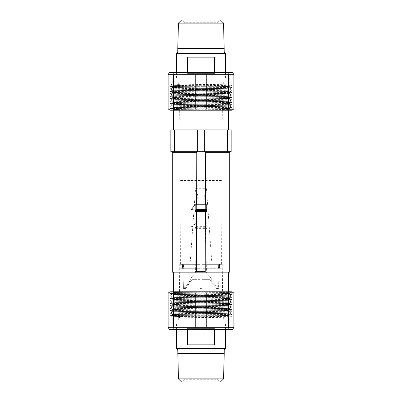 <?xml version="1.0" encoding="UTF-8"?>
<svg xmlns="http://www.w3.org/2000/svg" width="402" height="402" viewBox="0 0 402 402"><rect width="100%" height="100%" fill="white"/><g stroke="black" fill="none" stroke-linecap="round" stroke-linejoin="round"><path stroke-width="0.3" stroke-dasharray="2.01 1.51" d="M172.8 324.012L229.2 324.012L172.8 324.012L172.8 317.987C171.061 317.706 230.939 317.424 229.2 317.143C230.939 316.856 171.061 316.575 172.8 316.294L172.8 316.294C171.061 316.012 230.939 315.731 229.2 315.449C230.939 315.168 171.061 314.887 172.8 314.605L172.8 314.605C171.061 314.319 230.939 314.037 229.2 313.756C230.939 313.475 171.061 313.193 172.8 312.912L172.8 312.912C171.061 312.63 230.939 312.349 229.2 312.063C230.939 311.781 171.061 311.5 172.8 311.218L172.8 311.218C171.061 310.937 230.939 310.656 229.2 310.374C230.939 310.093 171.061 309.806 172.8 309.525C171.061 309.244 230.939 308.962 229.2 308.681C230.939 308.399 171.061 308.118 172.8 307.837L172.8 307.837C171.061 307.555 230.939 307.269 229.2 306.987C230.939 306.706 171.061 306.424 172.8 306.143L172.8 306.143C171.061 305.862 230.939 305.58 229.2 305.299C230.939 305.012 171.061 304.731 172.8 304.45C171.061 304.168 230.939 303.887 229.2 303.605C230.939 303.324 171.061 303.043 172.8 302.756L172.8 302.756C171.061 302.475 230.939 302.193 229.2 301.912C230.939 301.631 171.061 301.349 172.8 301.068L172.8 301.068C171.061 300.786 230.939 300.5 229.2 300.219C230.939 299.937 171.061 299.656 172.8 299.374C171.061 299.093 230.939 298.812 229.2 298.53C230.939 298.249 171.061 297.962 172.8 297.681L172.8 297.681C171.061 297.4 230.939 297.118 229.2 296.837C230.939 296.555 171.061 296.274 172.8 295.993L172.8 295.993C171.061 295.706 230.939 295.425 229.2 295.143C230.939 294.862 171.061 294.581 172.8 294.299C171.061 294.018 230.939 293.736 229.2 293.45C230.939 293.169 171.061 292.887 172.8 292.606L172.8 292.606C171.016 292.329 228.346 292.058 229.125 291.777L170.302 291.777L231.828 292.626L170.182 293.48L231.828 294.319L170.182 295.168L231.828 296.008L170.182 296.862L231.828 297.701L170.182 298.555L231.828 299.395L170.182 300.244L231.828 301.083L170.182 301.937L231.828 302.776L170.182 303.631L231.828 304.47L170.182 305.324L231.828 306.163L170.182 307.012L231.828 307.852L170.172 308.701L231.818 309.55L170.172 310.389L231.818 311.243L170.172 312.083L231.818 312.937L170.172 313.776L231.818 314.63L170.172 315.469L231.818 316.319L170.182 317.153L179.202 317.369L181.061 318.198L172.8 317.987L170.182 317.168M181.061 318.198L181.061 316.545L179.202 317.369M205.528 291.777L206.256 293.043L233.889 293.043L231.698 291.777L174.83 291.777L173.368 293.043L168.111 293.043L170.302 291.777L229.2 291.787C230.939 292.088 171.061 292.36 172.8 292.641C171.061 292.927 230.939 293.209 229.2 293.49C230.939 293.772 171.061 294.053 172.8 294.334C171.061 294.616 230.939 294.897 229.2 295.184C230.939 295.465 171.061 295.746 172.8 296.028C171.061 296.309 230.939 296.591 229.2 296.872C230.939 297.153 171.061 297.44 172.8 297.721C171.061 298.003 230.939 298.284 229.2 298.565C230.939 298.847 171.061 299.128 172.8 299.41C171.061 299.691 230.939 299.977 229.2 300.259C230.939 300.54 171.061 300.822 172.8 301.103C171.061 301.384 230.939 301.666 229.2 301.947C230.939 302.234 171.061 302.515 172.8 302.796C171.061 303.078 230.939 303.359 229.2 303.641C230.939 303.922 171.061 304.203 172.8 304.49C171.061 304.771 230.939 305.053 229.2 305.334C230.939 305.615 171.061 305.897 172.8 306.178C171.061 306.46 230.939 306.746 229.2 307.027C230.939 307.309 171.061 307.59 172.8 307.872C171.061 308.153 230.939 308.434 229.2 308.716C230.939 308.997 171.061 309.284 172.8 309.565C171.061 309.847 230.939 310.128 229.2 310.409C230.939 310.691 171.061 310.972 172.8 311.254C171.061 311.54 230.939 311.821 229.2 312.103C230.939 312.384 171.061 312.666 172.8 312.947C171.061 313.228 230.939 313.51 229.2 313.796C230.939 314.078 171.061 314.359 172.8 314.64C171.061 314.922 230.939 315.203 229.2 315.485C230.939 315.766 171.061 316.047 172.8 316.334L181.061 316.545M170.182 317.153L172.815 316.324L170.182 315.475L172.8 314.605L170.182 313.781M229.2 324.012L229.2 317.143L231.818 316.319M231.818 316.309L229.185 315.48L231.818 314.63M170.182 313.766L172.815 312.942L170.182 312.088L172.815 311.248L170.182 310.399L172.815 309.535L170.182 308.706M231.818 314.615L229.185 313.786L231.818 312.937L229.185 312.073L231.818 311.243M231.818 311.228L229.185 310.404L231.818 309.55L229.185 308.711L231.818 307.862L229.185 306.997L231.818 306.168M170.182 308.691L172.815 307.867L170.182 307.012L172.815 306.173L170.182 305.324L172.815 304.46L170.182 303.631M231.818 306.153L229.185 305.324L231.818 304.475L229.185 303.636L231.818 302.786L229.185 301.922L231.818 301.093M170.182 303.616L172.815 302.786L170.182 301.937L172.815 301.098L170.182 300.244L172.815 299.384L170.182 298.555M231.818 301.078L229.185 300.249L231.818 299.4L229.185 298.56L231.818 297.706L229.185 296.842L231.818 296.018M170.182 298.54L172.815 297.711L170.182 296.862L172.815 296.018L170.182 295.168L172.815 294.304L170.182 293.48M231.818 296.003L229.185 295.174L231.818 294.324L229.2 293.45L231.818 292.631M170.182 293.465L172.815 292.636L170.252 291.807M225.999 324.012L176.001 324.012L225.999 324.012L225.999 329.494L176.001 329.494L225.999 329.494M176.001 324.012L176.001 329.494M174.83 291.777L170.302 291.777M168.111 293.043L168.111 327.303L169.373 329.494L232.627 329.494L233.889 327.303L168.111 327.303M174.212 329.494L173.368 327.303L173.368 293.043L195.744 293.043L196.472 291.777M205.834 329.494L206.256 327.303L206.256 293.043L195.744 293.043L195.744 327.303L196.166 329.494M227.788 329.494L228.632 327.303L228.632 293.043L227.17 291.777M233.889 293.043L233.889 327.303M205.387 151.805L205.387 271.717L196.613 271.717L196.613 152.665L196.613 271.717L205.387 271.717L205.387 151.665L230.431 151.805M231.07 151.665L205.387 151.665L231.07 151.665M173.81 316.118L228.19 316.118L173.81 316.118A0.437 0.437 0 0 1 173.373 315.681L228.627 315.681L173.373 315.681L173.373 312.083L228.627 312.083L231.11 309.982L170.89 309.982L231.11 309.982L231.11 294.978L170.89 294.978L231.11 294.978L228.627 292.877L173.373 292.877L228.627 292.877L228.627 291.777M228.19 316.118A0.437 0.437 0 0 0 228.627 315.681L228.627 312.083L173.373 312.083L170.89 309.982L170.89 294.978L173.373 292.877L173.373 291.777M222.884 316.118L179.116 316.118L222.884 316.118L222.276 268.792L201 268.792L222.276 268.792A0.658 0.658 0 0 0 222.271 268.697L219.964 268.697L219.698 268.255L219.964 268.697L222.271 268.697L222.271 264.32L219.964 264.32L222.271 264.32M219.698 268.255L216.829 268.139L217.924 268.139L218.422 288.571L217.472 288.571L210.96 279.355L210.96 267.812L219.371 267.812L218.276 267.812L219.371 267.812L219.381 264.32L221.623 264.32L219.381 264.32L219.698 264.32L219.381 264.32L219.371 267.812L209.859 267.812L210.96 267.812L210.96 279.355L211.919 279.355L210.96 279.355L217.472 288.571L216.371 288.571L209.859 279.355L209.859 267.812L218.276 267.812L218.286 264.32L218.824 264.32L202.141 264.32L202.141 268.697L202.095 268.255L202.141 268.697L218.824 268.697L218.603 268.255L216.829 268.139L217.326 288.571L216.371 288.571L209.859 279.355L202.095 279.355L202.095 267.812L199.905 267.812L199.905 264.32L183.714 264.32L183.724 267.812L182.629 267.812L183.724 267.812L183.714 264.32L199.905 264.32L199.905 267.812L202.095 267.812L202.095 264.32L202.095 268.255L199.905 268.139L202.095 268.139L199.905 268.139L199.905 288.571L199.905 267.812L202.095 267.812L199.905 267.812L199.905 279.355L192.141 279.355L192.141 267.812L183.724 267.812L192.141 267.812L191.04 267.812L192.141 267.812L192.141 279.355L199.905 279.355L199.905 288.571L202.095 288.571L202.095 279.355L209.859 279.355L209.859 267.812L218.276 267.812L218.286 264.32L202.095 264.32L218.603 264.32L218.603 268.255L216.829 268.139L217.326 288.571L216.371 288.571L218.422 288.571L217.326 288.571L218.422 288.571L217.924 268.139L219.698 268.255L219.371 268.139L219.698 268.255L219.698 264.32L219.964 264.32L219.964 268.697L219.964 264.32L219.698 264.32L219.698 268.255M218.824 268.697L202.141 268.697L202.141 264.32L218.824 264.32L218.824 268.697M202.095 268.255L202.095 288.571L199.905 288.571L202.095 288.571L202.141 264.32L202.095 288.571L199.905 288.571L199.905 268.139L202.095 268.255M199.905 268.255L199.905 264.32L183.176 264.32L183.176 268.697L183.397 268.255L183.176 268.697L199.859 268.697L183.176 268.697L183.176 264.32L199.859 264.32L199.859 268.697L199.905 264.32L199.905 268.255M183.397 268.255L185.171 268.139L184.076 268.139L185.171 268.139L184.674 288.571L185.629 288.571L192.141 279.355L185.629 288.571L184.528 288.571L191.04 279.355L191.04 267.812L182.629 267.812L182.619 264.32L180.377 264.32L182.619 264.32L182.629 267.812L191.04 267.812L191.04 279.355L190.081 279.355L191.04 279.355L184.528 288.571L185.629 288.571L183.578 288.571L184.674 288.571L185.171 268.139L182.619 268.139L183.724 268.139L183.397 268.255L183.397 264.32L183.714 264.32L183.176 264.32L183.397 268.255M179.116 316.118L179.724 268.792L201 268.792L179.724 268.792A0.658 0.658 0 0 1 179.729 268.697L182.036 268.697L182.036 264.32L182.302 264.32L182.302 268.255L184.076 268.139L183.578 288.571L184.076 268.139L182.629 268.139L182.036 268.697L182.629 268.139L182.302 268.255L182.302 264.32L179.729 264.32L182.036 264.32L182.036 268.697L179.729 268.697L179.729 264.32M228.19 85.882A0.437 0.437 0 0 1 228.627 86.319L228.627 89.917L173.373 89.917L173.373 86.319L228.627 86.319L173.373 86.319A0.437 0.437 0 0 1 173.81 85.882L228.19 85.882L173.81 85.882M198.196 194.201A0.879 0.879 0 0 0 197.317 195.06L195.518 272.265L206.482 272.265L204.683 195.06L197.317 195.06L204.683 195.06A0.879 0.879 0 0 0 203.804 194.201L198.196 194.201L203.804 194.201M228.627 272.159L173.373 272.159M228.627 110.223L228.627 109.123L231.11 107.022L201 107.022L231.11 107.022L231.11 92.018L170.89 92.018L173.373 89.917L228.627 89.917L231.11 92.018L170.89 92.018L170.89 107.022L173.373 109.123L228.627 109.123L173.373 109.123L173.373 110.223M173.373 129.881L228.627 129.881L173.373 129.881M201 107.022L170.89 107.022L201 107.022M180.377 264.32L180.171 180.433L201 180.433L180.171 180.433L179.619 102.133L222.381 102.133L222.929 101.229L179.071 101.229L178.95 87.038L201 87.038L178.95 87.038L178.282 85.882L201 85.882L178.282 85.882M221.623 264.32L221.829 180.433L201 180.433L221.829 180.433L222.381 102.133L179.619 102.133L179.071 101.229L222.929 101.229L223.05 87.038L201 87.038L223.05 87.038L223.718 85.882L201 85.882L223.718 85.882M211.919 264.064L190.081 264.064L190.081 279.355L195.849 272.265L206.151 272.265L211.919 279.355L211.919 264.064L206.482 188.719L195.518 188.719L190.081 264.064L211.919 264.064M196.613 204.754L196.613 211.663L206.754 211.663L206.754 209.934L195.246 209.934L205.387 209.934L205.387 211.663M172.277 152.665L196.613 152.665L196.613 151.665L196.613 271.717L205.387 271.717L205.387 227.2L195.246 227.2L206.754 227.2L205.387 227.2L205.387 151.665L231.15 151.665L231.15 129.881L227.457 129.881L227.457 151.665M205.387 204.754L205.387 209.934L206.754 209.934L206.754 204.754L196.603 204.914L192.523 208.909L192.362 209.934L195.246 209.934L195.246 211.663L196.613 211.663M196.613 152.665L196.613 151.665L170.93 151.665L205.387 151.665M205.166 271.717L205.166 228.929L206.754 228.929L195.246 228.929L195.246 227.2L192.362 227.2L192.362 226.562L197.015 222.02L206.754 222.02L206.754 228.929L206.754 226.653L195.809 226.653L195.809 222.02L206.754 222.02L206.754 226.653M205.166 228.929L195.246 228.929L195.794 228.381L206.206 228.381L206.754 228.929M174.543 151.665L174.543 129.881L170.85 129.881L170.85 151.665L204.693 151.665L204.693 129.881L227.457 129.881M191.603 209.934L192.362 209.934M195.538 204.754L197.015 204.754M195.794 228.381L195.794 227.748L195.246 227.2L195.246 228.929M174.543 129.881L197.307 129.881L197.307 151.665L196.613 151.665M195.246 209.934L206.754 209.934M197.307 129.881L204.693 129.881M204.693 151.665L197.307 151.665M197.015 222.02L195.538 222.02A0.548 0.472 90 0 0 195.201 222.18L191.744 226.175A0.548 0.472 90 0 0 191.603 226.562L191.603 227.2L206.754 227.2L206.206 227.748L206.206 228.381M195.809 222.02L195.538 222.02M192.362 227.2L191.603 227.2M195.246 227.2L197.075 227.2L195.809 226.653M197.075 227.2L206.754 227.2M218.603 268.255L219.381 268.139L218.603 268.255M182.619 264.32L182.302 264.32L182.619 264.32M206.151 272.265L195.849 272.265M195.518 188.719L206.482 188.719M206.482 272.265L195.518 272.265M229.2 77.988L172.8 77.988L229.2 77.988L229.2 84.857C230.939 85.144 171.061 85.425 172.8 85.706C171.061 85.988 230.939 86.269 229.2 86.551L229.2 86.551C230.939 86.832 171.061 87.113 172.8 87.395C171.061 87.681 230.939 87.963 229.2 88.244L229.2 88.244C230.939 88.525 171.061 88.807 172.8 89.088C171.061 89.37 230.939 89.651 229.2 89.937C230.939 90.219 171.061 90.5 172.8 90.782C171.061 91.063 230.939 91.344 229.2 91.626L229.2 91.626C230.939 91.907 171.061 92.194 172.8 92.475C171.061 92.756 230.939 93.038 229.2 93.319L229.2 93.319C230.939 93.601 171.061 93.882 172.8 94.163C171.061 94.445 230.939 94.731 229.2 95.013C230.939 95.294 171.061 95.575 172.8 95.857C171.061 96.138 230.939 96.42 229.2 96.701L229.2 96.701C230.939 96.988 171.061 97.269 172.8 97.55C171.061 97.832 230.939 98.113 229.2 98.395L229.2 98.395C230.939 98.676 171.061 98.957 172.8 99.244C171.061 99.525 230.939 99.807 229.2 100.088C230.939 100.369 171.061 100.651 172.8 100.932C171.061 101.214 230.939 101.5 229.2 101.781L229.2 101.781C230.939 102.063 171.061 102.344 172.8 102.626C171.061 102.907 230.939 103.188 229.2 103.47L229.2 103.47C230.939 103.751 171.061 104.038 172.8 104.319C171.061 104.6 230.939 104.882 229.2 105.163C230.939 105.445 171.061 105.726 172.8 106.007C171.061 106.294 230.939 106.575 229.2 106.857L229.2 106.857C230.939 107.138 171.061 107.419 172.8 107.701C171.061 107.982 230.939 108.264 229.2 108.55L229.2 108.55C230.939 108.831 171.061 109.113 172.8 109.394C171.016 109.671 228.346 109.942 229.125 110.223L170.302 110.223L231.828 109.374L170.182 108.535L231.828 107.681L170.182 106.842L231.828 105.992L170.182 105.153L231.828 104.299L170.182 103.46L231.828 102.605L170.182 101.766L231.828 100.917L170.182 100.078L231.828 99.224L170.182 98.384L231.828 97.53L170.182 96.691L231.828 95.837L170.182 94.998L231.828 94.148L170.182 93.309L231.828 92.455L170.182 91.616L231.828 90.762L170.182 89.922L231.828 89.073L170.182 88.234L231.828 87.38L170.182 86.541L231.828 85.686L170.182 84.847L179.202 84.631L181.061 83.802L172.8 84.013C171.061 84.294 230.939 84.576 229.2 84.857L231.818 85.681M172.8 77.988L172.8 84.013L170.182 84.832M170.302 110.223L196.472 110.223L195.744 108.957L195.744 74.697L196.166 72.506L169.373 72.506L168.111 74.697L168.111 108.957L170.302 110.223L229.2 110.213C230.939 109.912 171.061 109.64 172.8 109.359C171.061 109.073 230.939 108.791 229.2 108.51C230.939 108.228 171.061 107.947 172.8 107.666C171.061 107.384 230.939 107.103 229.2 106.816C230.939 106.535 171.061 106.254 172.8 105.972C171.061 105.691 230.939 105.409 229.2 105.128C230.939 104.847 171.061 104.56 172.8 104.279C171.061 103.997 230.939 103.716 229.2 103.435C230.939 103.153 171.061 102.872 172.8 102.59C171.061 102.309 230.939 102.023 229.2 101.741C230.939 101.46 171.061 101.178 172.8 100.897C171.061 100.616 230.939 100.334 229.2 100.053C230.939 99.766 171.061 99.485 172.8 99.204C171.061 98.922 230.939 98.641 229.2 98.359C230.939 98.078 171.061 97.797 172.8 97.51C171.061 97.229 230.939 96.947 229.2 96.666C230.939 96.385 171.061 96.103 172.8 95.822C171.061 95.54 230.939 95.254 229.2 94.972C230.939 94.691 171.061 94.41 172.8 94.128C171.061 93.847 230.939 93.565 229.2 93.284C230.939 93.003 171.061 92.716 172.8 92.435C171.061 92.153 230.939 91.872 229.2 91.591C230.939 91.309 171.061 91.028 172.8 90.746C171.061 90.46 230.939 90.179 229.2 89.897C230.939 89.616 171.061 89.334 172.8 89.053C171.061 88.772 230.939 88.49 229.2 88.204C230.939 87.922 171.061 87.641 172.8 87.36C171.061 87.078 230.939 86.797 229.2 86.515L231.818 87.37M231.818 85.691L229.2 86.515C230.939 86.234 171.061 85.953 172.8 85.666L170.182 86.525L172.8 87.395L170.182 88.219M170.182 84.847L172.815 85.676L181.061 85.455L179.202 84.631M231.818 87.385L229.185 88.214L231.818 89.063L229.185 89.927L231.818 90.757M170.182 88.234L172.815 89.058L170.182 89.912L172.815 90.751L170.182 91.601L172.815 92.465L170.182 93.294M231.818 90.772L229.185 91.596L231.818 92.45L229.185 93.289L231.818 94.138L229.185 95.003L231.818 95.832M170.182 93.309L172.815 94.133L170.182 94.988L172.815 95.827L170.182 96.676L172.815 97.54L170.182 98.369M231.818 95.847L229.185 96.676L231.818 97.525L229.185 98.364L231.818 99.214L229.185 100.078L231.818 100.907M170.182 98.384L172.815 99.214L170.182 100.063L172.815 100.902L170.182 101.756L172.815 102.616L170.182 103.445M231.818 100.922L229.185 101.751L231.818 102.6L229.185 103.44L231.818 104.294L229.185 105.158L231.818 105.982M170.182 103.46L172.815 104.289L170.182 105.138L172.815 105.982L170.182 106.831L172.815 107.696L170.182 108.52M231.818 105.997L229.185 106.826L231.818 107.676L229.2 108.55L231.818 109.369M170.182 108.535L172.815 109.364L170.252 110.193M176.001 77.988L225.999 77.988L176.001 77.988L176.001 72.506L225.999 72.506L176.001 72.506M225.999 77.988L225.999 72.506M196.472 110.223L231.698 110.223L233.889 108.957L233.889 74.697L232.627 72.506L196.166 72.506M181.061 83.802L181.061 85.455M227.17 110.223L228.632 108.957L233.889 108.957M168.111 108.957L206.256 108.957L206.256 74.697L228.632 74.697L228.632 108.957L206.256 108.957L205.528 110.223M168.111 74.697L173.368 74.697L173.368 108.957L174.83 110.223M227.788 72.506L228.632 74.697L233.889 74.697M174.212 72.506L173.368 74.697L206.256 74.697L205.834 72.506M184.995 85.792L184.995 22.733L182.362 20.1L219.638 20.1L217.005 22.733L184.995 22.733L217.005 22.733L217.005 85.792L184.995 85.792L217.005 85.792M178.282 82.068L223.718 82.068L178.282 82.068L178.282 85.792L223.718 85.792L178.282 85.792M223.718 82.068L223.718 85.792M220.517 20.1L181.483 20.1M223.542 23.125L178.458 23.125M224.241 48.607L177.759 48.607M173.589 77.988L228.411 77.988L173.589 77.988L173.589 82.068L228.411 82.068L173.589 82.068M228.411 77.988L228.411 82.068M214.422 72.506L214.422 73.601L187.578 73.601L187.578 72.506M176.443 72.506L176.443 77.988L225.557 77.988L176.443 77.988M225.557 72.506L225.557 77.988M219.638 20.1L182.362 20.1M224.241 52.114L177.759 52.114M225.557 53.431L176.443 53.431M214.422 73.601L214.422 57.159L187.578 57.159L187.578 73.601L214.422 73.601M187.578 57.159L214.422 57.159L187.578 57.159M182.362 381.9L201 381.9L182.362 381.9L184.995 379.267L217.005 379.267L184.995 379.267L184.995 316.208L217.005 316.208L184.995 316.208M219.638 381.9L201 381.9L219.638 381.9L217.005 379.267L217.005 316.208M223.718 319.932L178.282 319.932L223.718 319.932L223.718 316.208L178.282 316.208L223.718 316.208M178.282 319.932L178.282 316.208M181.483 381.9L220.517 381.9M178.458 378.875L223.542 378.875M228.411 324.012L173.589 324.012L228.411 324.012L228.411 319.932L173.589 319.932L228.411 319.932M173.589 324.012L173.589 319.932M187.578 329.494L187.578 328.399L214.422 328.399L214.422 329.494M225.557 329.494L225.557 324.012L176.443 324.012L225.557 324.012M176.443 329.494L176.443 324.012M177.759 353.393L224.241 353.393M177.759 349.886L224.241 349.886M176.443 348.569L225.557 348.569M187.578 328.399L187.578 344.841L214.422 344.841L214.422 328.399L187.578 328.399M214.422 344.841L187.578 344.841L214.422 344.841M205.387 152.665L229.723 152.665M196.613 151.805L171.569 151.805M196.834 209.934L196.834 204.754M205.166 204.754L205.166 209.934M205.166 227.2L205.166 151.665M196.834 271.717L196.834 228.929M196.834 151.665L196.834 227.2M192.362 209.296L191.603 209.296M191.744 208.909L192.523 208.909M196.603 204.914L195.201 204.914M191.744 226.175L192.523 226.175M196.603 222.18L195.201 222.18M191.603 226.562L192.362 226.562M195.794 227.748L206.206 227.748M229.185 291.787L231.818 292.616M229.185 110.213L231.818 109.384"/><path stroke-width="0.6" d="M196.166 329.494L169.373 329.494L168.111 327.303L168.111 293.043L170.302 291.777L196.472 291.777L195.744 293.043L195.744 327.303L196.166 329.494L232.627 329.494L233.889 327.303L233.889 293.043L231.698 291.777L227.17 291.777L228.632 293.043L233.889 293.043M168.111 327.303L233.889 327.303M196.472 291.777L227.17 291.777M227.788 329.494L228.632 327.303L228.632 293.043L206.256 293.043L205.528 291.777M168.111 293.043L206.256 293.043L206.256 327.303L205.834 329.494M174.212 329.494L173.368 327.303L173.368 293.043L174.83 291.777M205.387 151.805L230.431 151.805A0.879 0.879 0 0 0 229.723 152.665L229.723 272.159L172.277 272.159L172.277 152.665L171.569 151.805L196.613 151.805M230.431 151.805A16.974 16.974 0 0 0 231.07 151.665M173.373 272.159L173.373 291.777M228.627 272.159L228.627 291.777M173.373 110.223L173.373 129.881M228.627 110.223L228.627 129.881M196.834 204.754L196.834 151.665L196.613 204.754M196.613 211.663L196.613 271.717L196.834 211.663M205.166 211.663L205.166 271.717L205.387 211.663M205.166 271.717L196.834 271.717M227.457 151.665L227.457 129.881L231.15 129.881L231.15 151.665L205.387 151.665L205.387 204.754M206.754 211.663L195.246 211.663L195.246 209.934L195.794 210.482L206.206 210.482L206.754 209.934L206.754 211.663L206.206 211.115L195.794 211.115L195.246 211.663M205.387 151.665L205.166 204.754M195.809 204.754L206.754 204.754L206.754 209.934L191.603 209.934L191.603 209.296A0.548 0.472 -90 0 1 191.744 208.909L195.201 204.914A0.548 0.472 -90 0 1 195.538 204.754L195.809 204.754L195.809 209.387L206.754 209.387M196.834 151.665L205.166 151.665M196.613 151.665L170.85 151.665L170.85 129.881L174.543 129.881L174.543 151.665M227.457 129.881L204.693 129.881L204.693 151.665M197.307 151.665L197.307 129.881L174.543 129.881M197.075 209.934L195.809 209.387M204.693 129.881L197.307 129.881M205.528 110.223L206.256 108.957L233.889 108.957L231.698 110.223L170.322 110.223M227.17 110.223L228.632 108.957L228.632 74.697L206.256 74.697L206.256 108.957L195.744 108.957L196.472 110.223M174.83 110.223L173.368 108.957L168.111 108.957L170.302 110.223M168.111 108.957L168.111 74.697L169.373 72.506L232.627 72.506L233.889 74.697L228.632 74.697L227.788 72.506M174.212 72.506L173.368 74.697L173.368 108.957L195.744 108.957L195.744 74.697L168.111 74.697M205.834 72.506L206.256 74.697L195.744 74.697L196.166 72.506M233.889 108.957L233.889 74.697M223.542 23.125L178.458 23.125L181.483 20.1L220.517 20.1L223.542 23.125L224.241 52.114L225.557 53.431L225.557 72.506M178.458 23.125L177.759 48.607L224.241 48.607M177.759 48.607L177.759 52.114L224.241 52.114M177.759 52.114L176.443 53.431L225.557 53.431M187.578 72.506L187.578 57.159L214.422 57.159L214.422 72.506M176.443 53.431L176.443 72.506M178.458 378.875L223.542 378.875L220.517 381.9L181.483 381.9L178.458 378.875L177.759 349.886L176.443 348.569L176.443 329.494M223.542 378.875L224.241 353.393L177.759 353.393M224.241 353.393L224.241 349.886L177.759 349.886M224.241 349.886L225.557 348.569L176.443 348.569M214.422 329.494L214.422 344.841L187.578 344.841L187.578 329.494M225.557 348.569L225.557 329.494M196.613 152.665L172.277 152.665M229.723 152.665L205.387 152.665M206.206 210.482L206.206 211.115M195.794 211.115L195.794 210.482M171.569 151.805L170.93 151.665"/></g></svg>
